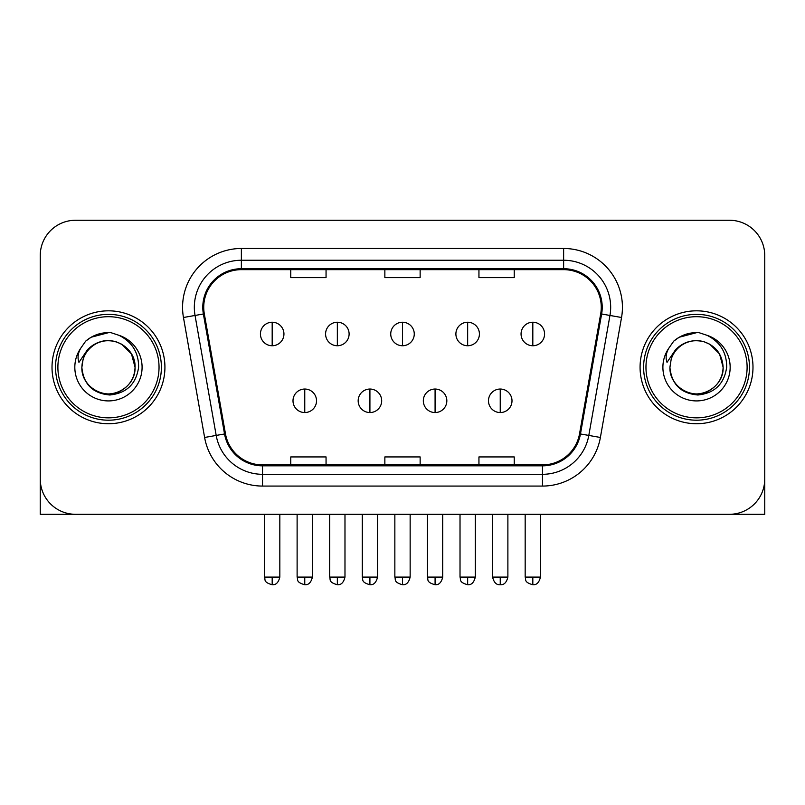 <?xml version="1.0" encoding="UTF-8"?>
<svg xmlns="http://www.w3.org/2000/svg" width="805" height="805" viewBox="0 0 805 805"><rect width="100%" height="100%" fill="white"/><g stroke="black" fill="none" stroke-linecap="round" stroke-linejoin="round"><path stroke-width="1.21" d="M52.013 367.271A56.451 56.451 0 0 0 108.464 423.732A56.451 56.451 0 0 0 164.924 367.271A56.451 56.451 0 0 0 108.464 310.821A56.451 56.451 0 0 0 52.013 367.271A56.451 56.451 0 0 0 108.464 423.732A56.451 56.451 0 0 0 164.924 367.271A56.451 56.451 0 0 0 108.464 310.821A56.451 56.451 0 0 0 52.013 367.271M640.076 367.271A56.451 56.451 0 0 0 696.536 423.732A56.451 56.451 0 0 0 752.987 367.271A56.451 56.451 0 0 0 696.536 310.821A56.451 56.451 0 0 0 640.076 367.271A56.451 56.451 0 0 0 696.536 423.732A56.451 56.451 0 0 0 752.987 367.271A56.451 56.451 0 0 0 696.536 310.821A56.451 56.451 0 0 0 640.076 367.271M203.735 307.289A37.634 37.634 0 0 1 241.369 269.655L563.631 269.655A37.634 37.634 0 0 1 600.691 313.829L579.54 433.794A37.634 37.634 0 0 1 542.479 464.898L262.521 464.898A37.634 37.634 0 0 1 225.46 433.794L204.309 313.829A37.634 37.634 0 0 1 203.735 307.289M202.79 307.289A38.58 38.58 0 0 0 203.373 313.99L224.535 433.955A38.58 38.58 0 0 0 262.521 465.833L542.479 465.833A38.58 38.58 0 0 0 580.465 433.955L601.627 313.99A38.58 38.58 0 0 0 563.631 268.719L241.369 268.719A38.58 38.58 0 0 0 202.79 307.289M183.46 317.502A58.805 58.805 0 0 1 241.369 248.483L563.631 248.483A58.805 58.805 0 0 1 621.54 317.502L600.389 437.467A58.805 58.805 0 0 1 542.479 486.069L262.521 486.069A58.805 58.805 0 0 1 204.611 437.467L183.46 317.502L195.041 315.459A47.042 47.042 0 0 1 241.369 260.246L563.631 260.246A47.042 47.042 0 0 1 609.959 315.459L588.807 435.425A47.042 47.042 0 0 1 542.479 474.306L262.521 474.306A47.042 47.042 0 0 1 216.193 435.425L195.041 315.459A47.042 47.042 0 0 1 194.327 307.289M764.75 255.537A35.279 35.279 0 0 0 729.471 220.258L75.529 220.258A35.279 35.279 0 0 0 40.25 255.537L40.25 479.005A35.279 35.279 0 0 0 75.529 514.294L729.471 514.294A35.279 35.279 0 0 0 764.75 479.005L764.75 255.537L764.75 514.294L628.323 514.294M580.465 433.955L588.807 435.425L609.959 315.459L621.54 317.502M384.86 269.655L384.86 277.624L420.14 277.624L420.14 269.655M290.766 269.655L290.766 277.624L326.055 277.624L326.055 269.655M478.945 269.655L478.945 277.624L514.234 277.624L514.234 269.655M420.14 464.898L420.14 456.928L384.86 456.928L384.86 464.898M326.055 464.898L326.055 456.928L290.766 456.928L290.766 464.898M514.234 464.898L514.234 456.928L478.945 456.928L478.945 464.898M40.25 255.537L40.25 514.294L176.677 514.294M729.471 220.258L75.529 220.258M75.529 514.294L729.471 514.294M272.181 322.231A11.763 11.763 0 0 0 260.428 333.995A11.763 11.763 0 0 0 272.181 345.748A11.763 11.763 0 0 0 283.944 333.995A11.763 11.763 0 0 0 272.181 322.231L272.181 345.748A11.763 11.763 0 0 0 283.944 333.995A11.763 11.763 0 0 0 272.181 322.231M304.763 389.036A11.763 11.763 0 0 0 293 400.799A11.763 11.763 0 0 0 304.763 412.552A11.763 11.763 0 0 0 316.526 400.799A11.763 11.763 0 0 0 304.763 389.036L304.763 412.552A11.763 11.763 0 0 0 316.526 400.799A11.763 11.763 0 0 0 304.763 389.036M337.345 322.231A11.763 11.763 0 0 0 325.582 333.995A11.763 11.763 0 0 0 337.345 345.748A11.763 11.763 0 0 0 349.108 333.995A11.763 11.763 0 0 0 337.345 322.231L337.345 345.748A11.763 11.763 0 0 0 349.108 333.995A11.763 11.763 0 0 0 337.345 322.231M402.5 322.231A11.763 11.763 0 0 0 390.737 333.995A11.763 11.763 0 0 0 402.5 345.748A11.763 11.763 0 0 0 414.263 333.995A11.763 11.763 0 0 0 402.5 322.231L402.5 345.748A11.763 11.763 0 0 0 414.263 333.995A11.763 11.763 0 0 0 402.5 322.231M467.655 322.231A11.763 11.763 0 0 0 455.892 333.995A11.763 11.763 0 0 0 467.655 345.748A11.763 11.763 0 0 0 479.418 333.995A11.763 11.763 0 0 0 467.655 322.231L467.655 345.748A11.763 11.763 0 0 0 479.418 333.995A11.763 11.763 0 0 0 467.655 322.231M532.819 322.231A11.763 11.763 0 0 0 521.056 333.995A11.763 11.763 0 0 0 532.819 345.748A11.763 11.763 0 0 0 544.572 333.995A11.763 11.763 0 0 0 532.819 322.231L532.819 345.748A11.763 11.763 0 0 0 544.572 333.995A11.763 11.763 0 0 0 532.819 322.231M369.918 389.036A11.763 11.763 0 0 0 358.165 400.799A11.763 11.763 0 0 0 369.918 412.552A11.763 11.763 0 0 0 381.681 400.799A11.763 11.763 0 0 0 369.918 389.036L369.918 412.552A11.763 11.763 0 0 0 381.681 400.799A11.763 11.763 0 0 0 369.918 389.036M435.082 389.036A11.763 11.763 0 0 0 423.319 400.799A11.763 11.763 0 0 0 435.082 412.552A11.763 11.763 0 0 0 446.835 400.799A11.763 11.763 0 0 0 435.082 389.036L435.082 412.552A11.763 11.763 0 0 0 446.835 400.799A11.763 11.763 0 0 0 435.082 389.036M500.237 389.036A11.763 11.763 0 0 0 488.474 400.799A11.763 11.763 0 0 0 500.237 412.552A11.763 11.763 0 0 0 512 400.799A11.763 11.763 0 0 0 500.237 389.036L500.237 412.552A11.763 11.763 0 0 0 512 400.799A11.763 11.763 0 0 0 500.237 389.036M161.392 367.271A52.929 52.929 0 0 0 108.464 314.353A52.929 52.929 0 0 0 55.535 367.271A52.929 52.929 0 0 0 108.464 420.2A52.929 52.929 0 0 0 161.392 367.271M159.038 367.271A50.574 50.574 0 0 0 108.464 316.697A50.574 50.574 0 0 0 57.89 367.271A50.574 50.574 0 0 0 108.464 417.845A50.574 50.574 0 0 0 159.038 367.271M83.106 359.282L81.848 367.271C83.468 384.277 92.796 393.514 109.832 394.993C126.576 393.263 136.166 384.015 138.601 367.271C138.722 352.61 132.171 341.954 118.969 335.313L111.03 332.696C101.44 332.133 92.988 334.95 85.672 341.149L80.872 348.022C77.954 352.952 77.31 357.742 78.95 362.371L87.514 349.682C95.493 341.702 104.992 339.066 116.001 341.773A26.585 26.585 0 0 0 83.106 359.282L81.879 367.271C82.241 357.249 86.668 349.571 95.171 344.248C111.744 333.632 135.965 347.619 135.049 367.271C134.697 377.303 130.259 384.971 121.756 390.304C105.183 400.91 80.973 386.933 81.879 367.271L83.106 359.282M116.001 341.773C127.874 345.999 134.224 354.502 135.049 367.271L131.487 353.979L121.756 344.248L116.001 341.773L121.756 344.248L131.487 353.979L135.049 367.271L131.487 353.979L121.756 344.248L116.001 341.773L121.756 344.248L131.487 353.979L135.049 367.271L131.487 353.979L121.756 344.248L116.001 341.773L121.756 344.248L131.487 353.979L135.049 367.271L131.487 353.979L121.756 344.248L116.001 341.773L121.756 344.248L131.487 353.979L135.049 367.271C134.697 377.303 130.259 384.971 121.756 390.304C105.183 400.91 80.973 386.933 81.879 367.271C80.973 386.933 105.183 400.91 121.756 390.304C130.259 384.971 134.697 377.303 135.049 367.271C135.965 386.933 111.744 400.91 95.171 390.304C86.668 384.971 82.241 377.303 81.879 367.271M111.191 393.726L110.345 393.796M85.743 341.089L91.126 337.245L108.735 332.606L91.126 337.245L85.743 341.089L91.126 337.245L108.735 332.606L91.126 337.245L85.743 341.089L91.126 337.245L108.735 332.606L91.126 337.245L85.743 341.089L91.126 337.245L108.735 332.606L91.126 337.245L85.743 341.089L91.126 337.245L108.735 332.606L91.126 337.245L85.743 341.089L91.126 337.245L108.735 332.606L91.126 337.245L85.743 341.089L91.126 337.245L108.735 332.606M749.465 367.271A52.929 52.929 0 0 0 696.536 314.353A52.929 52.929 0 0 0 643.608 367.271A52.929 52.929 0 0 0 696.536 420.2A52.929 52.929 0 0 0 749.465 367.271M747.11 367.271A50.574 50.574 0 0 0 696.536 316.697A50.574 50.574 0 0 0 645.962 367.271A50.574 50.574 0 0 0 696.536 417.845A50.574 50.574 0 0 0 747.11 367.271M671.179 359.282L669.911 367.271C671.541 384.277 680.869 393.514 697.905 394.993C714.639 393.263 724.228 384.015 726.673 367.271C726.784 352.61 720.244 341.954 707.042 335.313L699.092 332.696C689.503 332.133 681.05 334.95 673.735 341.149L668.945 348.022C666.017 352.952 665.383 357.742 667.023 362.371L675.586 349.682C683.566 341.702 693.055 339.066 704.073 341.773A26.585 26.585 0 0 0 671.179 359.282L669.951 367.271C669.036 386.933 693.256 400.91 709.829 390.304C718.332 384.971 722.759 377.303 723.121 367.271C722.759 377.303 718.332 384.971 709.829 390.304C693.256 400.91 669.036 386.933 669.951 367.271C669.036 386.933 693.256 400.91 709.829 390.304C718.332 384.971 722.759 377.303 723.121 367.271C724.027 386.933 699.817 400.91 683.244 390.304C674.741 384.971 670.303 377.303 669.951 367.271M704.073 341.773C715.947 345.999 722.296 354.502 723.121 367.271L719.559 353.979L709.829 344.248L704.073 341.773L709.829 344.248L719.559 353.979L723.121 367.271L719.559 353.979L709.829 344.248L704.073 341.773L709.829 344.248L719.559 353.979L723.121 367.271L719.559 353.979L709.829 344.248L704.073 341.773L709.829 344.248L719.559 353.979L723.121 367.271L719.559 353.979L709.829 344.248L704.073 341.773L709.829 344.248L719.559 353.979L723.121 367.271L719.559 353.979L709.829 344.248L704.073 341.773L709.829 344.248M699.253 393.726L698.418 393.796M673.805 341.089L679.199 337.245L696.808 332.606L679.199 337.245L673.805 341.089L679.199 337.245L696.808 332.606L679.199 337.245L673.805 341.089L679.199 337.245L696.808 332.606L679.199 337.245L673.805 341.089L679.199 337.245L696.808 332.606L679.199 337.245L673.805 341.089L679.199 337.245L696.808 332.606L679.199 337.245L673.805 341.089L679.199 337.245L696.808 332.606L679.199 337.245L673.805 341.089L679.199 337.245L696.808 332.606M563.631 248.483L563.631 268.719M195.041 315.459L203.373 313.99M262.521 486.069L262.521 465.833M542.479 465.833L542.479 486.069M204.611 437.467L224.535 433.955M601.627 313.99L609.959 315.459M241.369 248.483L241.369 268.719M588.807 435.425L600.389 437.467M272.181 577.094L264.543 577.094C265.62 579.469 262.903 582.156 272.181 584.742L272.181 577.094L279.828 577.094L279.828 514.294M304.763 577.094L297.115 577.094C298.202 579.469 295.485 582.156 304.763 584.742L304.763 577.094L312.41 577.094L312.41 514.294M337.345 577.094L329.698 577.094C330.775 579.469 328.068 582.156 337.345 584.742L337.345 577.094L344.983 577.094L344.983 514.294M402.5 577.094L394.853 577.094C395.939 579.469 393.222 582.156 402.5 584.742L402.5 577.094L410.148 577.094L410.148 514.294M467.655 577.094L460.017 577.094C461.094 579.469 458.377 582.156 467.655 584.742L467.655 577.094L475.302 577.094L475.302 514.294M532.819 577.094L525.172 577.094C526.249 579.469 523.542 582.156 532.819 584.742L532.819 577.094L540.457 577.094L540.457 514.294M369.918 577.094L362.28 577.094C363.357 579.469 360.64 582.156 369.918 584.742L369.918 577.094L377.565 577.094L377.565 514.294M435.082 577.094L427.435 577.094C428.512 579.469 425.805 582.156 435.082 584.742L435.082 577.094L442.72 577.094L442.72 514.294M500.237 577.094L492.59 577.094C493.928 582.548 496.474 585.094 500.237 584.742L500.237 577.094L507.885 577.094L507.885 514.294M80.872 348.022A33.649 33.649 0 0 0 108.464 400.92A33.649 33.649 0 0 0 118.969 335.313M668.945 348.022A33.649 33.649 0 0 0 696.536 400.92A33.649 33.649 0 0 0 707.042 335.313M264.543 577.094L264.543 514.294M279.828 577.094C278.49 582.548 275.944 585.094 272.181 584.742M297.115 577.094L297.115 514.294M312.41 577.094C311.072 582.548 308.526 585.094 304.763 584.742M329.698 577.094L329.698 514.294M344.983 577.094C343.654 582.548 341.109 585.094 337.345 584.742M394.853 577.094L394.853 514.294M410.148 577.094C408.809 582.548 406.263 585.094 402.5 584.742M460.017 577.094L460.017 514.294M475.302 577.094C473.964 582.548 471.418 585.094 467.655 584.742M525.172 577.094L525.172 514.294M540.457 577.094C539.129 582.548 536.583 585.094 532.819 584.742M362.28 577.094L362.28 514.294M377.565 577.094C376.227 582.548 373.681 585.094 369.918 584.742M427.435 577.094L427.435 514.294M442.72 577.094C441.392 582.548 438.846 585.094 435.082 584.742M492.59 577.094L492.59 514.294M507.885 577.094C506.546 582.548 504 585.094 500.237 584.742"/></g></svg>
